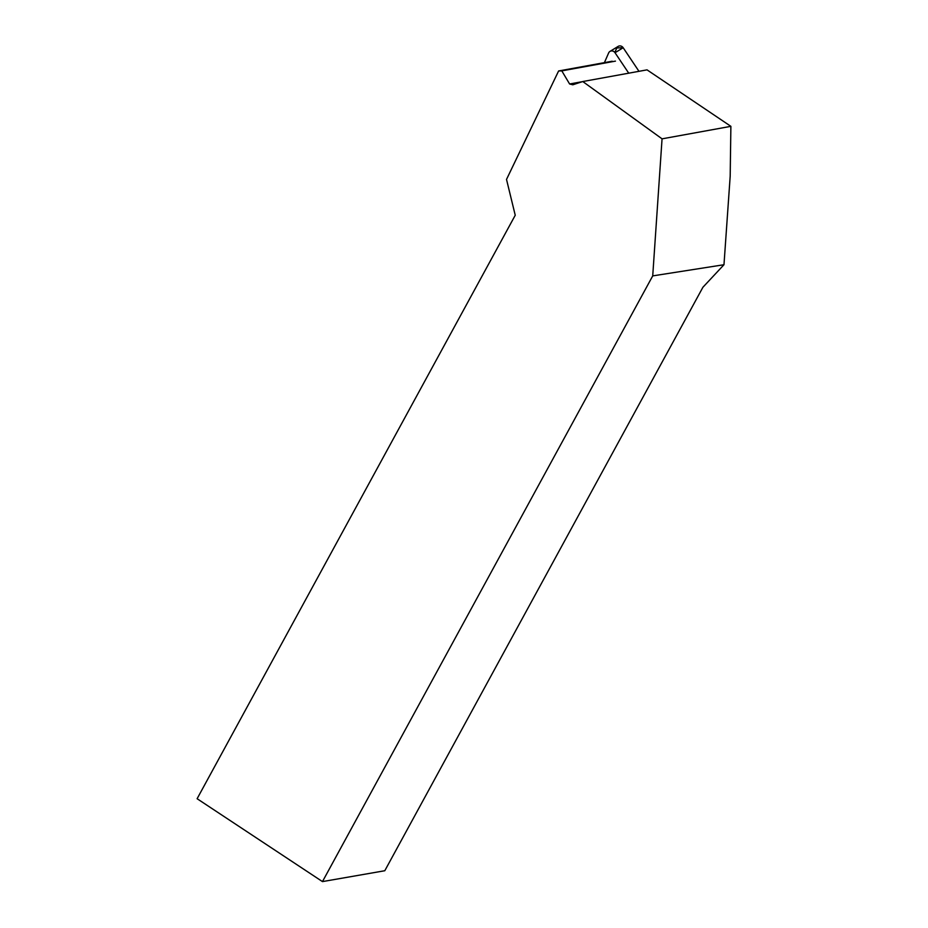 <?xml version="1.0" encoding="UTF-8"?>
<svg xmlns="http://www.w3.org/2000/svg" width="928" height="928" viewBox="0 0 928 928"><rect width="100%" height="100%" fill="white"/><g stroke="black" fill="none" stroke-linecap="round" stroke-linejoin="round"><path stroke-width="1.39" d="M628.732 73.184L615.02 52.722A3.944 3.608 -121.5 0 0 608.652 52.931L604.406 62.652M609.986 51.388L618.141 46.4A3.944 3.608 58.5 0 1 623.175 47.734L638.974 71.317L623.175 47.734L616.807 47.943L614.835 52.467M730.881 126.336L730.185 176.227L723.979 264.724L652.72 275.894L662.058 138.84L730.881 126.336L647.025 69.855L582.772 81.536L662.058 138.84M652.72 275.894L322.468 881.6L384.795 870.731L702.914 287.262L723.979 264.724M322.468 881.6L197.119 798.718L515.237 215.25L506.514 179.429L558.61 70.969L561.8 70.876L569.606 83.984L572.773 84.796L582.772 81.536M612.225 61.225L558.61 70.969M582.343 81.676L569.606 83.984M561.8 70.876L615.461 61.12M623.175 47.734L615.02 52.722"/></g></svg>

